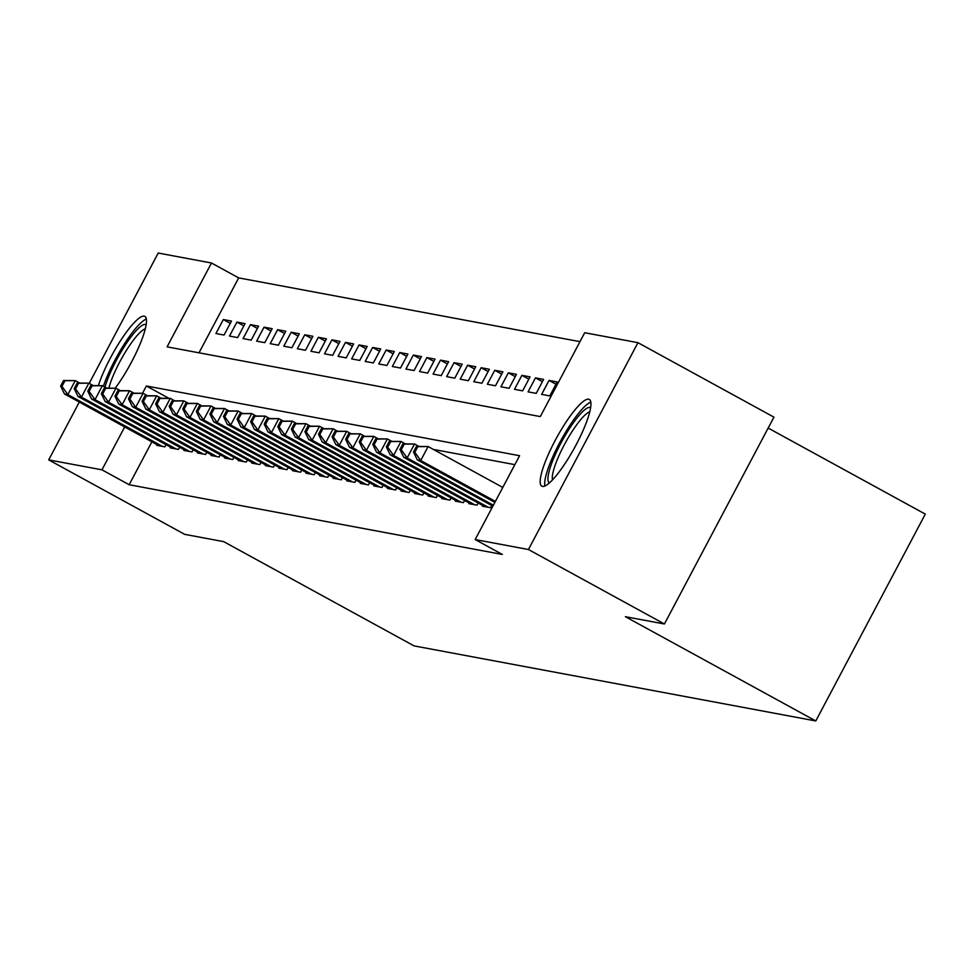 <?xml version="1.0" encoding="UTF-8"?>
<svg xmlns="http://www.w3.org/2000/svg" width="974" height="974" viewBox="0 0 974 974"><rect width="100%" height="100%" fill="white"/><g stroke="black" fill="none" stroke-linecap="round" stroke-linejoin="round"><path stroke-width="1.46" d="M542.469 486.403A49.443 10.264 118.7 0 1 541.812 486.172A49.443 10.264 118.7 0 1 555.764 439.347A49.443 10.264 118.7 0 1 588.649 399.194A49.443 10.264 118.7 0 1 589.319 399.437A49.443 10.264 118.7 0 1 575.354 446.262A49.443 10.264 118.7 0 1 542.469 486.403M98.532 385.083A49.443 10.264 118.7 0 1 121.701 338.891A49.443 10.264 118.7 0 1 144.189 316.16A49.443 10.264 118.7 0 1 144.846 316.392A49.443 10.264 118.7 0 1 140.195 343.749A49.443 10.264 118.7 0 1 115.285 388.09M768.169 428.061L925.3 514.114L815.786 720.955L414.072 645.896L223.703 541.641L184.683 534.349L48.7 459.886L79.308 402.079M89.218 383.366L158.214 253.045L211.48 262.992L167.09 346.854L540.302 416.58L584.692 332.731L637.958 342.678L528.444 549.519L475.178 539.559L519.58 455.71L146.368 385.984L142.557 393.192M579.968 341.655L238.679 277.894L211.48 262.992M528.444 549.519L664.426 623.993L773.94 417.152L637.958 342.678M482.8 505.53L482.447 506.2L490.579 507.722L491.736 505.53M469.224 502.998L468.871 503.655L477.017 505.177L478.173 502.998M455.649 500.466L455.296 501.123L463.441 502.645L464.598 500.466M442.074 497.921L441.733 498.591L449.866 500.112L451.023 497.933M428.511 495.389L428.158 496.058L436.303 497.58L437.46 495.389M414.936 492.856L414.583 493.514L422.728 495.036L423.885 492.856M401.361 490.324L401.02 490.981L409.153 492.503L410.31 490.324M387.798 487.779L387.445 488.449L395.59 489.971L396.747 487.791M374.223 485.247L373.87 485.916L382.015 487.438L383.172 485.247M360.648 482.714L360.295 483.372L368.44 484.894L369.596 482.714M347.085 480.182L346.732 480.839L354.877 482.361L356.021 480.182M333.51 477.637L333.157 478.307L341.302 479.829L342.458 477.65M319.935 475.105L319.582 475.775L327.727 477.297L328.883 475.105M306.372 472.573L306.019 473.23L314.164 474.752L315.308 472.573M292.797 470.028L292.443 470.698L300.589 472.22L301.745 470.04M279.221 467.496L278.868 468.165L287.013 469.687L288.17 467.496M265.659 464.963L265.305 465.633L273.438 467.143L274.595 464.963M252.083 462.431L251.73 463.088L259.875 464.61L261.032 462.431M238.508 459.886L238.155 460.556L246.3 462.078L247.457 459.898M224.933 457.354L224.592 458.024L232.725 459.545L233.882 457.354M211.37 454.821L211.017 455.479L219.162 457.001L220.319 454.821M197.795 452.289L197.442 452.947L205.587 454.468L206.744 452.289M184.22 449.744L183.867 450.414L192.012 451.936L193.169 449.757M170.657 447.212L170.304 447.882L178.449 449.404L179.606 447.212M230.266 323.356L223.326 319.557L231.471 321.079L224.069 335.056L215.924 333.534L223.326 319.557M243.841 325.9L236.901 322.102L245.046 323.624L237.644 337.601L229.499 336.079L236.901 322.102M257.404 328.433L250.464 324.634L258.609 326.156L251.219 340.133L243.074 338.611L250.464 324.634M270.979 330.965L264.039 327.167L272.184 328.688L264.782 342.665L256.637 341.144L264.039 327.167M284.554 333.498L277.614 329.699L285.759 331.221L278.357 345.198L270.212 343.676L277.614 329.699M298.117 336.042L291.189 332.244L299.322 333.765L291.932 347.742L283.787 346.22L291.189 332.244M311.692 338.575L304.752 334.776L312.897 336.298L305.495 350.275L297.35 348.753L304.752 334.776M325.267 341.107L318.328 337.308L326.473 338.83L319.07 352.807L310.925 351.285L318.328 337.308M338.83 343.652L331.903 339.841L340.036 341.363L332.645 355.34L324.5 353.818L331.903 339.841M352.405 346.184L345.466 342.385L353.611 343.907L346.208 357.884L338.075 356.362L345.466 342.385M365.981 348.716L359.041 344.918L367.186 346.44L359.783 360.417L351.638 358.895L359.041 344.918M379.543 351.249L372.616 347.45L380.761 348.972L373.359 362.949L365.213 361.427L372.616 347.45M393.119 353.793L386.179 349.995L394.324 351.504L386.922 365.481L378.789 363.959L386.179 349.995M406.694 356.326L399.754 352.527L407.899 354.049L400.497 368.026L392.352 366.504L399.754 352.527M420.269 358.858L413.329 355.06L421.474 356.581L414.072 370.558L405.927 369.036L413.329 355.06M433.832 361.391L426.892 357.592L435.037 359.114L427.635 373.091L419.502 371.569L426.892 357.592M447.407 363.935L440.467 360.137L448.612 361.658L441.21 375.623L433.065 374.101L440.467 360.137M460.982 366.468L454.042 362.669L462.187 364.191L454.785 378.168L446.64 376.646L454.042 362.669M474.545 369L467.617 365.201L475.75 366.723L468.36 380.7L460.215 379.178L467.617 365.201M488.12 371.532L481.18 367.734L489.325 369.256L481.923 383.232L473.778 381.711L481.18 367.734M501.695 374.077L494.755 370.278L502.901 371.8L495.498 385.765L487.353 384.255L494.755 370.278M515.258 376.609L508.331 372.811L516.463 374.333L509.073 388.309L500.928 386.788L508.331 372.811M528.833 379.142L521.894 375.343L530.039 376.865L522.636 390.842L514.503 389.32L521.894 375.343M542.408 381.674L535.469 377.875L543.614 379.397L536.211 393.374L528.066 391.852L535.469 377.875M555.971 384.219L549.044 380.42L557.177 381.942L549.786 395.919L541.641 394.397L549.044 380.42M238.679 277.894L199.013 352.819M151.883 441.831L129.165 484.735L502.377 554.462L475.178 539.559M514.844 464.647L433.369 449.416M157.082 444.68L156.729 445.337L164.874 446.859L166.03 444.68M664.426 623.993L625.405 616.7L815.786 720.955M129.165 484.735L101.966 469.833L48.7 459.886M124.684 426.941L101.966 469.833M168.307 398.001L146.368 385.984M63.59 380.493L60.631 386.081L61.983 386.337L64.941 380.749L63.59 380.493L75.254 380.615L67.851 394.592L162.5 446.421M61.983 386.337L67.851 394.592L64.467 393.959L159.103 445.788M64.941 380.749L75.254 380.615L79.405 382.892M60.631 386.081L64.467 393.959M104.985 387.104A42.795 8.876 118.7 0 1 124.83 345.807A42.795 8.876 118.7 0 1 145.43 324.415A42.795 8.876 118.7 0 1 146.161 324.707M145.309 328.81A39.617 8.218 -61.3 0 0 125.756 351.431A39.617 8.218 -61.3 0 0 108.93 387.81M146.356 319.082A49.126 10.19 -61.3 0 0 103.39 386.228M549.519 482.8A42.795 8.876 118.7 0 1 551.99 462.565A42.795 8.876 118.7 0 1 572.931 423.447A42.795 8.876 118.7 0 1 590.621 407.753M589.769 411.856A39.617 8.218 -61.3 0 0 556.032 462.772A39.617 8.218 -61.3 0 0 552.526 479.865M590.828 402.128A49.126 10.19 -61.3 0 0 549.336 465.146A49.126 10.19 -61.3 0 0 544.892 485.989M77.165 383.026L74.194 388.614L75.558 388.869L78.517 383.281L77.165 383.026L88.829 383.147L81.426 397.124L176.075 448.953M75.558 388.869L81.426 397.124L78.03 396.491L172.678 448.32M78.517 383.281L88.829 383.147L92.98 385.424M74.194 388.614L78.03 396.491M90.728 385.558L87.77 391.146L89.133 391.402L92.092 385.814L90.728 385.558L102.392 385.68L95.002 399.657L189.638 451.486M89.133 391.402L95.002 399.657L91.605 399.023L186.253 450.852M92.092 385.814L102.392 385.68L106.543 387.956M87.77 391.146L91.605 399.023M104.303 388.102L101.345 393.691L102.696 393.946L105.655 388.346L104.303 388.102L115.967 388.224L108.564 402.201L203.213 454.03M102.696 393.946L108.564 402.201L105.18 401.568L199.816 453.397M105.655 388.346L115.967 388.224L120.119 390.489M101.345 393.691L105.18 401.568M117.878 390.635L114.92 396.223L116.271 396.479L119.23 390.891L117.878 390.635L129.542 390.757L122.14 404.734L216.788 456.562M116.271 396.479L122.14 404.734L118.743 404.1L213.391 455.929M119.23 390.891L129.542 390.757L133.694 393.033M114.92 396.223L118.743 404.1M131.441 393.167L128.483 398.756L129.846 399.011L132.805 393.423L131.441 393.167L143.117 393.289L135.715 407.266L230.351 459.095M129.846 399.011L135.715 407.266L132.318 406.633L226.966 458.462M132.805 393.423L143.117 393.289L147.269 395.566M128.483 398.756L132.318 406.633M145.016 395.7L142.058 401.288L143.409 401.544L146.368 395.955L145.016 395.7L156.68 395.821L149.278 409.798L243.926 461.639M143.409 401.544L149.278 409.798L145.893 409.165L240.529 460.994M146.368 395.955L156.68 395.821L160.832 398.098M142.058 401.288L145.893 409.165M158.592 398.244L155.633 403.833L156.984 404.088L159.943 398.488L158.592 398.244L170.255 398.366L162.853 412.343L257.501 464.172M156.984 404.088L162.853 412.343L159.456 411.71L254.104 463.539M159.943 398.488L170.255 398.366L174.407 400.631M155.633 403.833L159.456 411.71M172.155 400.777L169.196 406.365L170.56 406.621L173.518 401.032L172.155 400.777L183.83 400.898L176.428 414.875L271.064 466.704M170.56 406.621L176.428 414.875L173.031 414.242L267.68 466.071M173.518 401.032L183.83 400.898L187.982 403.175M169.196 406.365L173.031 414.242M185.73 403.309L182.771 408.897L184.123 409.153L187.093 403.565L185.73 403.309L197.393 403.431L190.003 417.408L284.639 469.237M184.123 409.153L190.003 417.408L186.606 416.775L281.243 468.604M187.093 403.565L197.393 403.431L201.545 405.708M182.771 408.897L186.606 416.775M199.305 405.841L196.346 411.442L197.698 411.685L200.656 406.097L199.305 405.841L210.968 405.975L203.566 419.94L298.214 471.781M197.698 411.685L203.566 419.94L200.181 419.307L294.818 471.136M200.656 406.097L210.968 405.975L215.12 408.24M196.346 411.442L200.181 419.307M212.868 408.386L209.909 413.974L211.273 414.23L214.231 408.63L212.868 408.386L224.544 408.508L217.141 422.485L311.777 474.314M211.273 414.23L217.141 422.485L213.744 421.852L308.393 473.681M214.231 408.63L224.544 408.508L228.695 410.784M209.909 413.974L213.744 421.852M226.443 410.918L223.484 416.507L224.848 416.762L227.806 411.174L226.443 410.918L238.106 411.04L230.716 425.017L325.353 476.846M224.848 416.762L230.716 425.017L227.319 424.384L321.956 476.213M227.806 411.174L238.106 411.04L242.258 413.317M223.484 416.507L227.319 424.384M240.018 413.451L237.059 419.039L238.411 419.295L241.369 413.707L240.018 413.451L251.682 413.573L244.279 427.549L338.928 479.378M238.411 419.295L244.279 427.549L240.895 426.916L335.531 478.745M241.369 413.707L251.682 413.573L255.833 415.849M237.059 419.039L240.895 426.916M253.593 415.983L250.622 421.584L251.986 421.827L254.945 416.239L253.593 415.983L265.257 416.117L257.854 430.082L352.503 481.923M251.986 421.827L257.854 430.082L254.458 429.449L349.106 481.29M254.945 416.239L265.257 416.117L269.408 418.382M250.622 421.584L254.458 429.449M267.156 418.528L264.197 424.116L265.561 424.372L268.52 418.783L267.156 418.528L278.82 418.65L271.429 432.626L366.066 484.455M265.561 424.372L271.429 432.626L268.033 431.993L362.681 483.822M268.52 418.783L278.82 418.65L282.971 420.926M264.197 424.116L268.033 431.993M280.731 421.06L277.773 426.649L279.124 426.904L282.083 421.316L280.731 421.06L292.395 421.182L284.992 435.159L379.641 486.988M279.124 426.904L284.992 435.159L281.608 434.526L376.244 486.355M282.083 421.316L292.395 421.182L296.546 423.459M277.773 426.649L281.608 434.526M294.306 423.593L291.348 429.181L292.699 429.437L295.658 423.848L294.306 423.593L305.97 423.714L298.568 437.691L393.216 489.52M292.699 429.437L298.568 437.691L295.171 437.058L389.819 488.887M295.658 423.848L305.97 423.714L310.122 425.991M291.348 429.181L295.171 437.058M307.869 426.125L304.911 431.726L306.274 431.969L309.233 426.381L307.869 426.125L319.533 426.259L312.143 440.236L406.779 492.065M306.274 431.969L312.143 440.236L308.746 439.591L403.394 491.432M309.233 426.381L319.533 426.259L323.685 428.523M304.911 431.726L308.746 439.591M321.444 428.67L318.486 434.258L319.837 434.514L322.796 428.925L321.444 428.67L333.108 428.791L325.706 442.768L420.354 494.597M319.837 434.514L325.706 442.768L322.321 442.135L416.957 493.964M322.796 428.925L333.108 428.791L337.26 431.068M318.486 434.258L322.321 442.135M335.019 431.202L332.061 436.79L333.412 437.046L336.371 431.458L335.019 431.202L346.683 431.324L339.281 445.301L433.929 497.13M333.412 437.046L339.281 445.301L335.884 444.668L430.532 496.497M336.371 431.458L346.683 431.324L350.835 433.6M332.061 436.79L335.884 444.668M348.582 433.734L345.624 439.323L346.988 439.578L349.946 433.99L348.582 433.734L360.258 433.856L352.856 447.833L447.492 499.662M346.988 439.578L352.856 447.833L349.459 447.2L444.107 499.029M349.946 433.99L360.258 433.856L364.41 436.133M345.624 439.323L349.459 447.2M362.158 436.279L359.199 441.867L360.55 442.123L363.521 436.522L362.158 436.279L373.821 436.401L366.419 450.378L461.067 502.207M360.55 442.123L366.419 450.378L363.034 449.744L457.67 501.573M363.521 436.522L373.821 436.401L377.973 438.665M359.199 441.867L363.034 449.744M375.733 438.811L372.774 444.4L374.126 444.655L377.084 439.067L375.733 438.811L387.396 438.933L379.994 452.91L474.642 504.739M374.126 444.655L379.994 452.91L376.597 452.277L471.246 504.106M377.084 439.067L387.396 438.933L391.548 441.21M372.774 444.4L376.597 452.277M389.296 441.344L386.337 446.932L387.701 447.188L390.659 441.599L389.296 441.344L400.971 441.466L393.569 455.442L488.205 507.271M387.701 447.188L393.569 455.442L390.172 454.809L484.821 506.638M390.659 441.599L400.971 441.466L405.123 443.742M386.337 446.932L390.172 454.809M402.871 443.876L399.912 449.464L401.264 449.72L404.234 444.132L402.871 443.876L414.534 443.998L407.144 457.975L493.368 505.202M401.264 449.72L407.144 457.975L403.747 457.342L492.868 506.151M404.234 444.132L414.534 443.998L418.686 446.275M399.912 449.464L403.747 457.342M416.446 446.421L413.487 452.009L414.839 452.265L417.797 446.664L416.446 446.421L428.11 446.542L420.707 460.519L495.389 501.403M414.839 452.265L420.707 460.519L417.322 459.886L494.877 502.353M417.797 446.664L428.11 446.542L502.779 487.438M413.487 452.009L417.322 459.886"/></g></svg>
